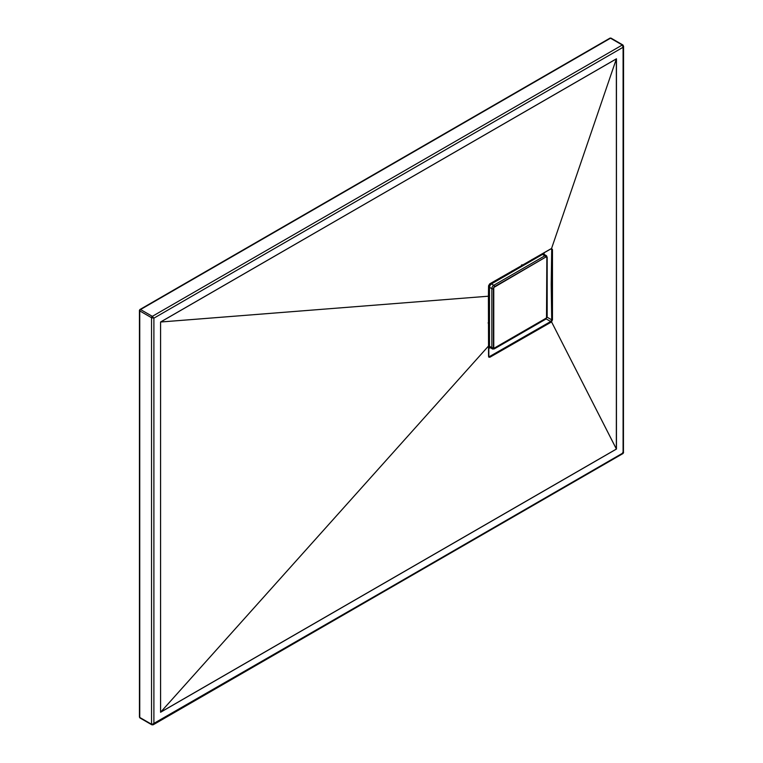 <?xml version="1.0" encoding="UTF-8"?>
<svg xmlns="http://www.w3.org/2000/svg" width="763" height="763" viewBox="0 0 763 763"><rect width="100%" height="100%" fill="white"/><g stroke="black" fill="none" stroke-linecap="round" stroke-linejoin="round"><path stroke-width="1.14" d="M622.713 453.556L152.085 724.43L153.897 723.801L153.897 318.161L151.541 317.704L151.541 724.259L139.753 717.449L139.753 310.903L151.541 317.704L151.541 724.259L139.753 717.449L139.753 310.903A1.116 0.639 180 0 1 139.753 309.988A1.116 0.639 60 0 1 140.545 309.54L610.505 38.207A1.116 0.639 -120 0 0 609.952 38.15A1.116 0.639 60 0 1 610.505 38.207A1.116 0.639 -60 0 1 611.068 38.15A1.116 0.639 120 0 0 610.505 38.207L622.293 45.007L152.333 316.34L140.545 309.54L610.505 38.207L622.293 45.007L152.333 316.34L153.897 318.161L153.897 723.801L623.085 452.926L623.085 47.277L153.897 318.161L623.085 47.277L622.293 45.007L623.085 47.277L623.447 452.783L623.571 46.276L623.085 47.277L623.085 45.465L622.293 45.007A1.116 0.639 -60 0 1 623.085 45.465L622.293 45.007M160.573 321.996L616.456 58.789L616.456 449.064L160.573 712.26L160.573 321.996L160.573 712.26L160.592 322.005L488.415 296.206L488.797 357.17L489.941 357.208L551.535 321.843L616.409 449.035L160.631 712.175L488.415 346.144L160.592 712.232L160.573 321.996L616.409 58.875L616.342 448.949L551.535 321.843L552.469 319.84L551.954 284.399L552.469 249.52L551.535 248.538L616.342 59.018L551.535 248.538L489.674 283.912L488.587 285.772L488.415 296.206L160.631 322.015L616.456 58.789L160.573 321.996M551.334 248.814L551.706 249.501L550.857 249.015L551.706 249.501L551.21 284.38L551.706 319.831L547.061 317.15L551.706 319.831L551.525 320.594L550.695 321.519L546.079 318.858L550.695 321.519L489.55 356.54L488.549 355.968M544.095 254.384L544.095 252.772L544.095 254.384M488.606 348.615L490.237 347.67L488.606 348.615M623.571 452.564L623.018 453.527L153.277 724.726L152.333 724.707A1.116 0.639 -60 0 1 151.541 724.259L152.333 724.707L153.897 723.801L152.81 724.85M160.592 712.232L616.456 449.064L160.592 712.232M616.342 59.018L616.456 449.064L616.342 59.018M488.415 295.748L488.558 356.407L489.941 357.208L489.55 356.54L489.941 357.208L551.077 322.186L550.695 321.519L489.55 356.54M488.415 296.206L488.558 286.096L489.941 283.722L551.535 248.538L552.469 249.52L551.706 249.501L551.706 319.831L550.695 321.519L551.077 322.186L551.029 321.271L551.535 321.843L552.469 319.84L551.706 319.831L552.469 319.84L552.469 249.52L551.029 248.795L551.706 249.501M488.854 356.607L488.606 285.677M489.608 283.97L550.705 248.919M623.085 452.02L622.293 453.375L623.085 452.926M623.571 46.276L622.856 44.96L611.068 38.15L609.952 38.15L139.982 309.482L139.429 310.446A1.116 0.639 0 0 0 139.753 310.903A1.116 0.639 -60 0 1 140.545 309.54A1.116 0.639 -120 0 0 139.753 309.988A1.116 0.639 0 0 0 139.429 310.446L139.429 717.001A1.116 0.639 0 0 0 139.753 717.449L140.545 717.907L139.753 717.449A1.116 0.639 120 0 0 139.982 717.964L151.77 724.764L153.277 724.726L623.018 453.527M139.753 717.449L139.753 716.543M152.333 316.34L140.545 309.54A1.116 0.639 120 0 0 139.753 310.903L151.541 317.704A1.116 0.639 -60 0 1 152.333 316.34L151.541 317.704L153.897 318.161L152.333 316.34M522.436 264.866L521.558 264.933M513.88 270.951A25.007 14.44 120 0 0 512.145 270.836A25.007 14.44 -60 0 1 513.88 270.951M489.484 313.221A25.007 14.44 -60 0 1 488.492 311.733A25.007 14.44 120 0 0 489.484 313.221M543.704 252.982L543.704 254.184L543.704 252.982M489.875 347.432L488.606 348.166L489.875 347.432M500.7 277.474L498.649 279.821L500.7 277.474M492.259 283.435L491.486 282.987L492.259 283.435M532.069 259.43L531.067 261.032M489.484 333.059L488.511 334.9L489.484 333.059M488.682 287.785L489.484 288.252M489.56 295.548L488.549 298.505L489.56 295.548M488.101 322.863L488.473 323.646M489.484 344.027L488.558 343.493L489.484 344.027M539.842 255.128L540.566 255.548L539.842 255.128M491.706 283.76L490.943 283.311M488.692 287.155L489.484 287.603L488.692 287.155M490.351 347.68L489.484 346.297L489.484 287.308L490.056 285.372L491.448 283.903L542.531 254.413L544.162 254.48M543.933 252.858L543.933 254.289A2.775 1.602 120 0 0 542.531 254.413L544.887 255.777A2.775 1.602 -60 0 1 546.279 255.634A2.775 1.602 -60 0 1 546.852 256.912A1.116 0.639 180 0 1 546.852 257.818L546.508 317.961L493.756 348.414L493.756 287.508L545.669 257.131L546.508 257.055L546.852 257.818A1.116 0.639 0 0 0 547.176 257.36L546.279 255.634A2.775 1.602 120 0 0 544.887 255.777L493.804 285.267L491.448 283.903L542.531 254.413L544.887 255.777L493.804 285.267L491.448 283.903A2.775 1.602 120 0 0 489.484 287.308L491.839 288.672A2.775 1.602 -60 0 1 493.804 285.267A2.775 1.602 120 0 0 491.839 288.672L491.839 347.651L489.484 346.297L489.484 287.308L491.839 288.672L491.839 347.651L489.484 346.297A2.775 1.602 120 0 0 490.056 347.566L492.412 348.929A2.775 1.602 -60 0 1 491.839 347.651A1.116 0.639 0 0 0 493.413 347.651L493.413 288.672A1.116 0.639 180 0 1 491.839 288.672A1.116 0.639 0 0 0 493.413 288.672A1.669 0.963 -60 0 1 494.586 286.63A1.116 0.639 -120 0 0 493.804 285.267A1.116 0.639 60 0 1 494.586 286.63L545.669 257.131A1.116 0.639 -120 0 0 544.887 255.777A1.116 0.639 60 0 1 545.669 257.131A1.669 0.963 -60 0 1 546.852 257.818L546.852 316.798A1.669 0.963 -60 0 1 545.669 318.839L494.586 348.338A1.669 0.963 -60 0 1 493.413 347.651A1.116 0.639 180 0 1 491.839 347.651A2.775 1.602 120 0 0 492.412 348.929L494.357 348.844A1.116 0.639 -120 0 0 494.586 348.338A1.116 0.639 60 0 1 493.804 348.786A2.775 1.602 -60 0 1 492.412 348.929M493.804 348.786A1.116 0.639 -120 0 0 494.357 348.844L545.44 319.354A1.116 0.639 -120 0 0 545.669 318.839A1.116 0.639 60 0 1 544.887 319.296A1.116 0.639 -120 0 0 545.44 319.354L547.176 316.349A1.116 0.639 180 0 1 546.852 316.798A1.116 0.639 0 0 0 547.176 316.349L547.176 257.36M488.711 285.877L489.827 283.97M490.075 347.575L488.606 348.424M139.429 717.001L139.982 717.964M488.578 346.068L489.503 346.602M542.808 254.27L542.111 253.869M543.914 254.27L546.279 255.634"/></g></svg>
